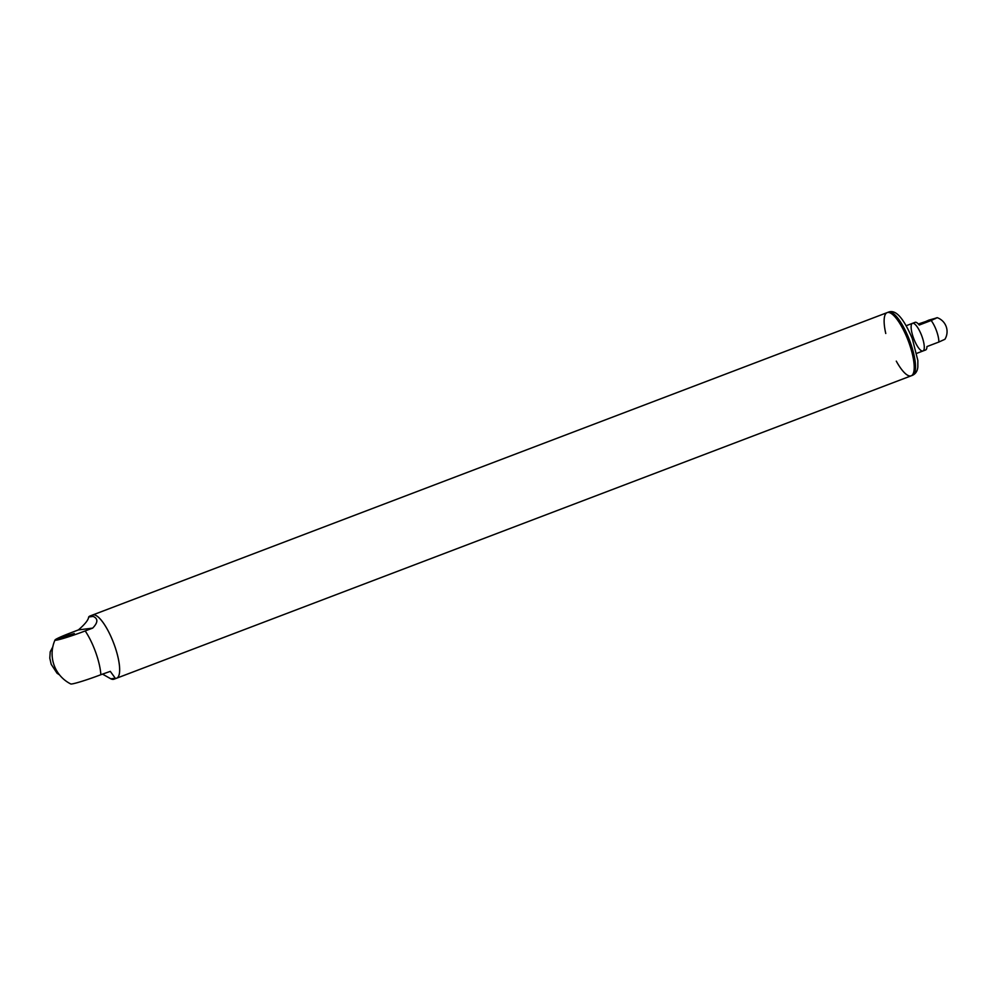 <?xml version="1.0" encoding="UTF-8"?>
<svg xmlns="http://www.w3.org/2000/svg" width="996" height="996" viewBox="0 0 996 996"><rect width="100%" height="100%" fill="white"/><g stroke="black" fill="none" stroke-linecap="round" stroke-linejoin="round"><path stroke-width="1.49" d="M922.022 336.611A14.791 4.233 -110.8 0 0 912.448 323.339A14.791 4.233 69.2 0 1 921.673 335.652A14.791 4.233 69.2 0 1 922.968 350.978A14.791 4.233 -110.8 0 0 922.022 336.611M935.754 318.483L922.582 323.202M931.409 320.301L936.601 317.948L928.907 320.102L921.599 323.314L931.409 320.301M937.174 317.662A14.791 14.791 0 0 1 944.918 339.287L938.855 342.039A14.791 4.233 -110.8 0 0 931.148 320.5L937.174 317.662L918.349 323.999M931.148 320.5L919.233 325.045A14.791 4.233 -110.8 0 0 915.1 322.33L906.236 325.704M938.855 342.039L926.94 346.571A14.791 4.233 69.2 0 1 925.62 349.982L922.968 350.978A14.791 4.233 69.2 0 1 913.394 337.706A14.791 4.233 69.2 0 1 912.448 323.339M116.383 678.288A33.802 9.686 -110.8 0 0 116.644 678.201A33.789 9.686 -110.8 0 0 114.478 645.346A33.789 9.686 -110.8 0 0 92.603 615.018L89.951 616.026A33.789 9.686 69.2 0 0 88.669 616.985C88.445 619.885 85.021 624.193 78.398 629.92L70.915 632.771A24.477 1.619 -19.7 0 0 55.017 639.992A24.477 1.619 -19.7 0 0 85.195 630.941A33.789 9.686 69.2 0 1 95.741 652.48A33.789 9.686 69.2 0 1 100.857 674.715L110.295 671.366L115.287 678.239A33.789 9.686 -110.8 0 1 113.992 679.197A33.789 9.686 -110.8 0 1 110.805 678.811L102.501 674.093M89.951 616.026A33.789 9.686 69.2 0 1 93.151 616.412C98.231 618.628 98.069 622.512 92.678 628.103L85.195 630.941M52.141 655.405L52.091 653.476M100.857 674.715A24.477 1.619 160.3 0 1 70.753 683.953A33.789 33.789 0 0 1 55.017 639.992M63.084 636.88L57.208 639.644L65.935 637.104L74.289 633.518L63.084 636.88M909.037 342.96A33.802 9.686 -110.8 0 0 887.15 312.62A33.802 9.686 69.2 0 1 908.228 340.769A33.802 9.686 69.2 0 1 911.191 375.816A33.802 9.686 -110.8 0 0 909.037 342.96M896.288 361.137A33.802 9.686 69.2 0 0 911.191 375.816L116.644 678.201A33.802 9.686 -110.8 0 0 114.49 645.346A33.802 9.686 -110.8 0 0 92.603 615.005A33.802 9.686 -110.8 0 0 92.342 615.13M885.768 333.498A33.802 9.686 69.2 0 1 887.15 312.62L92.603 615.005M110.805 678.811L115.287 678.239M88.669 616.985L93.151 616.412M78.398 629.92L92.678 628.103M887.15 312.62L888.469 312.122A33.802 9.686 69.2 0 1 909.547 340.271A33.802 9.686 69.2 0 1 912.523 375.305L911.191 375.816M922.968 350.978L916.756 353.356M116.644 678.189L113.992 679.197M59.536 674.89L57.058 673.259L51.194 664.295L49.8 658.157L50.223 651.807L52.788 646.902M888.469 312.122C894.271 309.905 901.778 314.014 912.299 338.603L917.851 360.477L917.839 366.889C917.49 370.985 915.71 373.799 912.523 375.305"/></g></svg>
